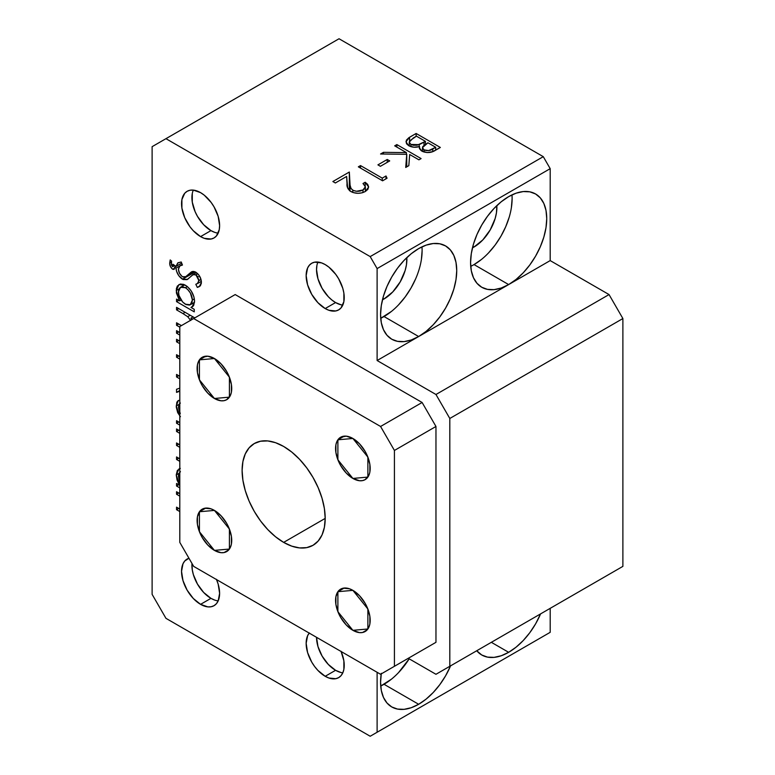 <?xml version="1.0" encoding="UTF-8"?>
<svg xmlns="http://www.w3.org/2000/svg" width="775" height="775" viewBox="0 0 775 775"><rect width="100%" height="100%" fill="white"/><g stroke="black" fill="none" stroke-linecap="round" stroke-linejoin="round"><path stroke-width="1.16" d="M352.887 478.437L337.89 459.788L337.89 439.803L344.226 436.141L337.89 439.803L352.887 438.466L367.873 457.105L367.873 477.09L352.887 478.437L367.873 477.09L367.873 457.105L352.887 438.466L337.89 439.803L337.89 459.788L352.887 478.437A24.48 14.134 60 0 1 336.892 456.863A24.48 14.134 60 0 1 340.642 437.245A24.48 14.134 60 0 1 352.887 438.466L359.503 443.804L365.122 451.379L367.272 455.652L369.859 464.351L369.859 472.149L368.871 475.327L365.122 479.647L362.497 480.616L359.503 480.733L352.887 478.437L346.26 473.089L340.642 465.513L338.491 461.241L335.904 452.542L335.904 444.743L336.892 441.566L340.642 437.245L346.26 436.16L352.887 438.466A24.48 14.134 60 0 1 368.871 460.03A24.48 14.134 60 0 1 365.122 479.647A24.48 14.134 60 0 1 352.887 478.437M214.423 398.495A24.48 14.134 60 0 1 198.429 376.921A24.48 14.134 60 0 1 202.178 357.304A24.48 14.134 60 0 1 214.423 358.515L221.04 363.863L226.658 371.438L228.809 375.71L231.396 384.41L231.396 392.208L230.407 395.386L226.658 399.706L224.033 400.675L221.04 400.791L214.423 398.495L207.797 393.148L202.178 385.572L200.028 381.3L197.441 372.601L197.441 364.802L198.429 361.625L202.178 357.304L207.797 356.219L214.423 358.515A24.48 14.134 60 0 1 230.407 380.089A24.48 14.134 60 0 1 226.658 399.706A24.48 14.134 60 0 1 214.423 398.495L199.427 379.847L199.427 359.862L205.763 356.2L199.427 359.862L214.423 358.515L229.41 377.163L229.41 397.149L214.423 398.495L229.41 397.149L229.41 377.163L214.423 358.515L199.427 359.862L199.427 379.847L214.423 398.495M214.423 550.386A24.48 14.134 60 0 1 198.429 528.812A24.48 14.134 60 0 1 202.178 509.194A24.48 14.134 60 0 1 214.423 510.415L221.04 515.753L226.658 523.328L228.809 527.601L231.396 536.3L231.396 544.098L230.407 547.276L228.809 549.814L224.033 552.565L221.04 552.682L214.423 550.386L207.797 545.038L202.178 537.462L200.028 533.19L197.441 524.491L197.441 516.702L200.028 510.987L204.803 508.226L211.042 508.846L214.423 510.415A24.48 14.134 60 0 1 230.407 531.979A24.48 14.134 60 0 1 226.658 551.597A24.48 14.134 60 0 1 214.423 550.386L199.427 531.737L199.427 511.752L205.763 508.09L199.427 511.752L214.423 510.415L229.41 529.054L229.41 549.049L214.423 550.386L229.41 549.049L229.41 529.054L214.423 510.415L199.427 511.752L199.427 531.737L214.423 550.386M352.887 630.327A24.48 14.134 60 0 1 336.892 608.753A24.48 14.134 60 0 1 340.642 589.145A24.48 14.134 60 0 1 352.887 590.356L359.503 595.694L365.122 603.27L367.272 607.542L369.859 616.241L369.859 624.04L368.871 627.217L367.272 629.755L362.497 632.507L359.503 632.623L352.887 630.327L346.26 624.979L340.642 617.404L338.491 613.132L335.904 604.442L335.904 596.643L338.491 590.928L343.267 588.167L349.506 588.787L352.887 590.356A24.48 14.134 60 0 1 368.871 611.921A24.48 14.134 60 0 1 365.122 631.538A24.48 14.134 60 0 1 352.887 630.327L337.89 611.678L337.89 591.693L344.226 588.031L337.89 591.693L352.887 590.356L367.873 609.005L367.873 628.99L352.887 630.327L367.873 628.99L367.873 609.005L352.887 590.356L337.89 591.693L337.89 611.678L352.887 630.327M341.019 651.232L343.868 660.804L343.868 669.377L342.782 672.874L341.019 675.664L338.656 677.631L335.769 678.697L328.91 678.018L325.19 676.294L335.575 670.298L328.29 664.417L322.109 656.086L317.983 646.573L316.539 637.321A26.922 15.548 -120 0 0 335.575 670.298L325.19 676.294A26.922 15.548 60 0 1 308.45 655.127A26.922 15.548 60 0 1 309.235 633.107M214.675 600.073L210.955 598.348L203.67 592.468L197.499 584.137L193.372 574.624L192.287 569.877L191.987 563.502A26.922 15.548 -120 0 0 210.955 598.348L200.57 604.345A26.922 15.548 60 0 1 182.987 580.62A26.922 15.548 60 0 1 187.114 559.046A26.922 15.548 60 0 1 188.955 558.232L184.741 561.003L182.987 563.793L181.534 571.369L182.987 580.62L187.114 590.133L193.285 598.465L200.57 604.345L210.955 598.348A26.922 15.548 -120 0 0 218.182 600.877M317.963 262.057A26.922 15.548 -120 0 0 335.575 302.56L325.19 308.557A26.922 15.548 60 0 1 307.597 284.832A26.922 15.548 60 0 1 311.724 263.248A26.922 15.548 60 0 1 325.19 264.585L328.91 267.152L335.769 274.398L338.656 278.797L342.782 288.31L343.868 293.066L343.868 301.64L341.019 307.927L338.656 309.884L335.769 310.959L328.91 310.281L325.19 308.557L317.905 302.676L311.724 294.345L307.597 284.832L306.154 275.58L307.597 268.005L309.361 265.215L311.724 263.248L314.611 262.183L321.48 262.861L325.19 264.585A26.922 15.548 60 0 1 342.782 288.31A26.922 15.548 60 0 1 338.656 309.884A26.922 15.548 60 0 1 325.19 308.557L335.575 302.56A26.922 15.548 -120 0 0 342.802 305.088M193.343 190.108A26.922 15.548 -120 0 0 210.955 230.611L200.57 236.608A26.922 15.548 60 0 1 182.987 212.883A26.922 15.548 60 0 1 187.114 191.309A26.922 15.548 60 0 1 200.57 192.636L204.29 195.203L211.149 202.449L214.036 206.847L218.162 216.361L219.616 225.612L219.248 229.691L216.399 235.978L214.036 237.944L211.149 239.01L204.29 238.332L200.57 236.608L193.285 230.727L189.991 226.794L184.741 217.697L181.902 208.136L181.902 199.553L184.741 193.266L187.114 191.309L189.991 190.233L193.285 190.108L200.57 192.636A26.922 15.548 60 0 1 218.162 216.361A26.922 15.548 60 0 1 214.036 237.944A26.922 15.548 60 0 1 200.57 236.608L210.955 230.611A26.922 15.548 -120 0 0 218.182 233.139M384.042 298.966L382.85 298.278L384.042 298.966L392.78 291.904L400.191 281.906L405.151 270.494L406.449 264.788L406.827 257.6A32.308 18.658 -60 0 1 384.042 298.966A32.308 18.658 -60 0 1 382.463 299.809L384.042 298.966M474.038 247.002L472.847 246.314L474.038 247.002L482.786 239.94L490.197 229.943L495.147 218.531L496.446 212.825L496.833 205.637A32.308 18.658 -60 0 1 474.038 247.002A32.308 18.658 -60 0 1 472.459 247.845L474.038 247.002M470.725 266.338A53.853 31.087 120 0 0 474.038 264.585L508.652 284.57L550.192 260.594L609.043 294.568L550.192 260.594L508.652 284.57A53.853 31.087 -60 0 1 481.73 287.244A53.853 31.087 -60 0 1 473.477 244.086A53.853 31.087 -60 0 1 508.652 196.637L501.231 201.771L494.082 208.398L487.504 216.264L481.73 225.06L476.993 234.457L473.477 244.086L471.307 253.59L470.58 262.589L471.307 270.746L473.477 277.741L476.993 283.311L481.73 287.244L487.504 289.375L494.082 289.637L501.231 288.019L508.652 284.57L418.655 336.534A53.853 31.087 -60 0 1 391.733 339.198A53.853 31.087 -60 0 1 383.48 296.05A53.853 31.087 -60 0 1 418.655 248.601L411.225 253.735L404.085 260.361L397.498 268.218L391.733 277.024L386.996 286.421L383.48 296.05L381.31 305.553L380.573 314.553L381.31 322.71L383.48 329.704L386.996 335.275L391.733 339.198L397.498 341.339L404.085 341.601L411.225 339.983L418.655 336.534L377.115 360.52L435.967 394.494L609.043 294.568L622.887 318.544L609.043 294.568L435.967 394.494L449.81 418.471L622.887 318.544L622.887 566.37L622.887 318.544L449.81 418.471L449.81 666.297L622.887 566.37L435.967 674.289L609.043 574.362L435.967 674.289L408.27 658.304L435.967 674.289L449.81 666.297L449.81 418.471L435.967 394.494L377.115 360.52L418.655 336.534L426.085 331.4L433.225 324.773L439.812 316.907L445.577 308.111L450.314 298.714L453.83 289.085L456 279.581L456.737 270.582L456 262.425L453.83 255.43L450.314 249.86L445.577 245.927L439.812 243.796L433.225 243.534L426.085 245.152L418.655 248.601A53.853 31.087 -60 0 1 445.577 245.927A53.853 31.087 -60 0 1 453.83 289.085A53.853 31.087 -60 0 1 418.655 336.534L508.652 284.57L516.082 279.436L523.232 272.81L529.809 264.953L535.583 256.147L540.32 246.75L543.837 237.121L546.007 227.618L546.733 218.618L546.007 210.461L543.837 203.467L540.32 197.896L535.583 193.973L529.809 191.832L523.232 191.57L516.082 193.188L508.652 196.637A53.853 31.087 -60 0 1 535.583 193.973A53.853 31.087 -60 0 1 543.837 237.121A53.853 31.087 -60 0 1 508.652 284.57L474.038 264.585A53.853 31.087 120 0 0 511.975 194.883M508.652 652.308L491.35 642.32L508.652 652.308L516.082 647.173L523.232 640.547L529.809 632.691L535.583 623.885L540.572 613.897A53.853 31.087 -60 0 1 508.652 652.308A53.853 31.087 -60 0 1 481.73 654.982L487.504 657.113L494.082 657.374L501.231 655.757L508.652 652.308M381.31 673.291L380.573 682.291L381.31 690.447L383.48 697.442L386.996 703.012L391.733 706.936L397.498 709.077L404.085 709.338L411.225 707.72L418.655 704.272L426.085 699.137L433.225 692.511L439.812 684.645L445.577 675.848L450.566 665.861A53.853 31.087 -60 0 1 418.655 704.272L384.042 684.286A53.853 31.087 120 0 0 409.181 658.827L398.612 672.526M391.462 311.414L380.719 318.302A53.853 31.087 120 0 0 384.042 316.549L418.655 336.534L384.042 316.549A53.853 31.087 120 0 0 421.968 246.847M283.65 542.384A58.745 33.916 60 0 1 245.278 490.623A58.745 33.916 60 0 1 254.278 443.542A58.745 33.916 60 0 1 283.65 446.458L291.758 452.058L299.547 459.284L306.726 467.868L313.022 477.468L318.186 487.717L322.032 498.228L324.396 508.584L325.19 518.407L283.65 542.384L275.551 536.784L267.753 529.558L260.574 520.984L254.278 511.384L249.114 501.134L245.278 490.623L242.914 480.258L242.11 470.444L242.914 461.542L245.278 453.908L249.114 447.834L254.278 443.552L260.574 441.217L267.753 440.927L275.551 442.699L283.65 446.458A58.745 33.916 60 0 1 322.032 498.228A58.745 33.916 60 0 1 313.022 545.3L306.726 547.625L299.547 547.915L291.758 546.143L283.65 542.384L325.19 518.407L324.396 527.3L322.032 534.934L318.186 541.008L313.022 545.3A58.745 33.916 60 0 1 283.65 542.384M380.573 426.473L193.653 318.544L179.8 326.546L179.8 542.393L193.653 566.37L380.573 674.289L394.427 666.297L394.427 450.449L380.573 426.473L193.653 318.544L235.193 294.568L422.113 402.487L435.967 426.473L435.967 642.32L380.573 674.289L435.967 642.32L394.427 666.297L394.427 450.449L435.967 426.473L435.967 642.32L380.573 674.289L193.653 566.37L179.8 542.393L179.8 326.546L193.653 318.544L235.193 294.568L422.113 402.487L380.573 426.473L422.113 402.487L435.967 426.473L394.427 450.449L380.573 426.473M377.115 360.52L377.115 268.586L370.188 256.593L165.957 138.677L152.113 146.669L152.113 594.357L165.957 618.334L370.188 736.25L377.115 732.249L377.115 672.293L377.115 732.249L550.192 632.322L550.192 608.346L550.192 632.322L370.188 736.25L543.275 636.323L370.188 736.25L165.957 618.334L152.113 594.357L152.113 146.669L339.033 38.75L543.275 156.666L370.188 256.593L165.957 138.677L339.033 38.75L543.275 156.666L550.192 168.659L543.275 156.666L370.188 256.593L377.115 268.586L550.192 168.659L550.192 260.594L550.192 168.659L377.115 268.586L377.115 360.52M179.8 468.565L178.947 468.952L176.235 474.959L178.986 473.37L176.235 474.959L179.8 485.15L176.545 483.493L176.545 486.002L178.725 484.743L176.545 486.002L179.8 487.882L176.545 486.002L176.545 483.493L179.616 485.257L177.078 480.074L176.235 474.959L177.359 470.435L180.313 468.42M176.545 423.228L176.545 420.709L179.8 422.588L176.545 420.709L176.545 423.228L179.8 425.107L176.545 423.228L178.725 421.968L176.545 423.228M176.545 376.95L176.545 374.441L179.8 376.321L176.545 374.441L176.545 376.95L179.8 378.83L176.545 376.95L178.725 375.691L176.545 376.95M179.8 391.259L176.545 392.373L176.545 389.273L179.8 388.159L176.545 389.273L176.545 392.373L179.8 391.259M176.545 333.182L176.545 330.673L179.8 332.552L176.545 330.673L176.545 333.182L179.8 335.062L176.545 333.182L178.725 331.933L176.545 333.182M176.545 309.874L176.545 307.355L194.787 317.886L176.545 307.355L176.545 309.874L182.948 313.565L176.545 309.874L178.725 308.615L176.545 309.874M192.617 319.145L190.912 318.167L191.842 319.591L190.912 318.167L192.617 319.145M179.8 327.176L176.545 325.297L176.545 322.787L181.428 325.607L176.545 322.787L176.545 325.297L179.8 327.176M190.669 320.472L187.705 316.694L182.948 313.565L187.705 316.694L190.582 320.317M192.723 274.776L195.852 274.738L197.693 273.672L195.852 274.738L198.913 280.608L200.987 279.417L198.913 280.608L197.373 283.631L195.813 284.28L197.305 287.409L200.551 285.539L197.305 287.409L199.301 286.643L201.403 282.323C201.171 278.031 199.291 274.65 195.746 272.17L192.055 271.599L188.761 274.282L193.692 271.434L185.903 276.665L182.522 276.723C179.877 274.728 178.512 272.112 178.415 268.877L180.042 265.718L182.454 265.06L181.224 261.989L178.076 262.744L175.983 266.416L177.756 262.948L181.224 261.989L182.454 265.06L179.703 265.951L178.434 269.39L179.5 273.255L182.086 276.442L183.782 277.179L185.467 276.888L191.134 272.112L192.888 271.424L195.746 272.17L198.981 275.193L201.006 279.504L201.326 283.437L200.202 285.956L197.305 287.409L195.813 284.28L197.974 283.224L198.875 279.833L196.501 275.193L193.372 274.427L187.037 279.649L183.113 279.533L178.822 275.735L176.574 271.298L175.954 268.169L174.637 267.191L174.133 269.371L172.341 269.022L170.374 266.406L169.744 263.791L170.209 259.935L171.595 261.165L171.42 265.002L172.573 266.648L172.98 264.256L175.983 266.416L181.679 263.122L175.983 266.416L172.98 264.256L173.135 265.728L172.389 266.571L171.265 263.306L171.595 261.165L170.209 259.935L169.715 262.977C169.638 265.486 170.626 267.578 172.68 269.254L174.084 269.4L174.637 267.191L175.954 268.169C176.526 272.887 178.705 276.568 182.483 279.223L195.203 271.88L182.483 279.223L187.637 279.339L192.723 274.776L196.443 272.616M341.145 651.533A26.922 15.548 60 0 1 338.656 677.631A26.922 15.548 60 0 1 325.19 676.294L317.905 670.414L314.611 666.481L311.724 662.083L307.597 652.569L306.154 643.318L307.597 635.742L309.361 632.952M216.399 579.283L218.162 584.108L219.616 593.35L218.162 600.925L216.399 603.715L214.036 605.682L211.149 606.748L207.855 606.883L200.57 604.345A26.922 15.548 60 0 0 214.036 605.682A26.922 15.548 60 0 0 216.525 579.584M190.979 307.442L194.254 309.332L194.254 311.841L176.545 301.62L176.545 299.111L179.616 300.874L176.438 293.066L176.4 288.591L177.359 286.052L180.313 284.037L183.646 284.377L187.25 286.469L191.134 290.848L193.905 296.777L194.564 301.233L193.692 305.398L190.979 307.442L192.181 306.958L194.564 301.233C194.079 294.461 191.037 289.133 185.448 285.239L178.947 284.57L176.235 290.577L179.616 300.874L176.545 299.111L176.545 301.62L194.254 311.841L194.254 309.332L190.979 307.442L193.111 306.212L190.979 307.442M176.545 341.794L176.545 339.285L179.8 341.165L176.545 339.285L176.545 341.794L179.8 343.674L176.545 341.794L178.725 340.545L176.545 341.794M179.8 359.096L176.545 357.217L176.545 354.708L179.8 356.587L176.545 354.708L176.545 357.217L179.8 359.096M180.43 416.698L177.678 412.629L176.264 407.059L176.836 402.322L177.708 401.024L179.819 400.152L178.318 400.559L176.235 406.022L179.8 415.991M180.381 403.087L179.257 403.959L178.415 407.301L180.284 413.588M176.545 431.472L176.545 428.963L179.8 430.842L176.545 428.963L176.545 431.472L179.8 433.351L176.545 431.472L178.725 430.222L176.545 431.472M179.8 461.338L176.545 459.459L176.545 456.94L179.8 458.819L176.545 456.94L176.545 459.459L179.8 461.338M179.8 447.34L176.545 445.47L176.545 442.951L179.8 444.831L176.545 442.951L176.545 445.47L179.8 447.34M176.545 494.247L176.545 491.738L179.8 493.617L176.545 491.738L176.545 494.247L179.8 496.126L176.545 494.247L178.725 492.997L176.545 494.247M179.8 511.558L176.545 509.679L176.545 507.16L179.8 509.039L176.545 507.16L176.545 509.679L179.8 511.558M385.989 175.973L382.259 178.134L360.52 165.579L358.341 166.828L382.579 180.817L387.054 178.231L385.989 175.973L385.989 178.851L385.989 175.973L382.259 178.134L360.52 165.579L358.341 166.828L382.579 180.817L387.054 178.231L385.989 175.973M396.868 144.586L394.688 145.845L406.381 152.597L383.451 152.336L380.554 154.002L406.749 154.303L405.722 167.458L408.822 165.666L409.694 154.506L418.917 159.834L421.096 158.584L396.868 144.586L396.868 147.105L396.868 144.586L394.688 145.845L406.381 152.597L383.451 152.336L380.554 154.002L406.749 154.303L405.722 167.458L408.822 165.666L409.694 154.506L418.917 159.834L421.096 158.584L396.868 144.586M416.127 133.474L408.871 137.688L406.323 140.227L406.488 143.724L408.716 145.69L413.869 147.221L419.575 146.572L419.42 148.442L421.203 150.699L427.132 152.597L432.653 151.658L440.355 147.463L416.127 133.474L416.127 136.342L416.127 133.474L409.568 137.252L405.926 141.806L408.716 145.69C411.971 147.405 415.584 147.705 419.575 146.572L419.314 147.744L421.929 151.164C426.831 153.276 431.404 152.946 435.627 150.185L440.355 147.463L416.127 133.474M387.238 159.476L377.919 164.862L380.399 166.296L389.718 160.909L387.238 159.476L387.238 162.343L387.238 159.476L377.919 164.862L380.399 166.296L389.718 160.909L387.238 159.476M362.981 189.982L356.539 191.26L353.332 190.456L351.065 188.664L350.067 185.07L349.331 172.031L332.872 181.534L335.352 182.977L346.628 176.458L347.655 187.86L349.651 190.757L353.255 192.597L358.118 193.304L362.061 192.83L365.354 191.483L367.844 189.371L368.638 186.862L367.679 184.373L365.18 182.251L363 183.51L365.374 186.765L364.754 188.519L362.981 189.982L362.981 192.558L363 189.962C359.648 191.667 356.258 191.735 352.809 190.185C350.426 188.131 349.477 185.826 349.961 183.249L349.331 172.031L332.872 181.534L335.352 182.977L346.628 176.458L347.035 183.694C346.59 186.649 347.849 189.274 350.833 191.551C355.706 193.895 360.549 193.866 365.354 191.483L368.638 187.017L365.18 182.251L363 183.51L365.374 186.794L362.981 189.982M476.741 650.748L481.73 654.982A53.853 31.087 -60 0 1 476.741 650.748M422.113 250.596L421.387 259.596M415.7 278.729L410.963 288.126L405.189 296.922L398.612 304.788M391.462 679.152L380.719 686.04A53.853 31.087 120 0 0 384.042 684.286L418.655 704.272A53.853 31.087 -60 0 1 391.733 706.936A53.853 31.087 -60 0 1 381.213 673.93M512.12 198.632L511.384 207.632M509.223 217.136L505.697 226.765L500.97 236.162L495.196 244.968L488.608 252.824M481.469 259.451L474.038 264.585M192.287 193.556L192.287 202.139L195.126 211.701L197.499 216.399L203.67 224.731L210.955 230.611L214.675 232.335M316.907 265.505L316.539 269.584L317.983 278.835L322.109 288.348L328.29 296.68L331.865 299.993L335.575 302.56L340.932 304.769M340.932 672.506L335.575 670.298A26.922 15.548 -120 0 0 342.802 672.826M419.575 148.858L419.575 146.572L419.575 148.858M409.568 140.934L409.568 137.252L409.568 140.934M435.695 147.279L432.75 148.984L432.75 151.619L432.75 148.984C430.106 150.796 427.209 151.106 424.061 149.885L424.061 152.074L424.061 149.885L422.462 147.638L427.926 142.794L435.695 147.279L435.695 150.147L435.695 147.279L428.643 150.592L424.061 149.885L422.588 148.316L422.782 146.533L427.926 142.794L435.695 147.279M425.446 141.36L424.002 142.193L424.002 145.254L424.002 142.193L419.188 144.644L419.188 146.678L419.188 144.644L410.886 144.441L410.886 146.64L410.886 144.441L409.258 142.067L413.337 137.95L416.437 136.158L425.446 141.36L425.446 144.257L425.446 141.36L417.153 145.206L413.385 145.283L410.886 144.441L409.394 142.803L409.558 140.953L416.437 136.158L425.446 141.36M406.749 166.286L407.253 166.577L406.749 166.286M406.749 166.858L406.749 154.303L406.749 166.858M383.451 154.041L383.451 152.336L383.451 154.041M406.381 154.303L406.381 152.597L406.381 154.303M360.52 168.088L360.52 165.579L360.52 168.088M382.259 180.643L382.259 178.134L382.259 180.643M365.18 185.845L365.18 182.251L365.18 185.845M348.014 188.78L349.331 188.025L349.331 172.031L349.477 190.611L349.331 188.025L348.014 188.78M349.961 190.989L349.961 183.249L349.961 190.989M352.809 192.452L352.809 190.185L352.809 192.452M179.461 266.145L175.954 268.169L179.461 266.145M192.055 271.599L191.561 271.831M175.983 266.416L174.637 267.191L175.983 266.416M174.685 268.102L172.68 269.254L174.685 268.102M171.382 262.018L169.715 262.977L171.382 262.018M173.135 265.728L172.389 266.571M178.725 300.361L176.545 301.62L178.725 300.361M181.059 300.041L179.616 300.874L181.059 300.041M178.986 288.988L176.235 290.577L178.986 288.988M198.39 276.762L197.489 276.384M192.394 300.012L190.301 304.759L185.361 304.197C181.059 301.243 178.744 297.145 178.415 291.923L180.468 287.293L185.428 287.728L187.405 286.595L185.428 287.728C189.71 290.741 192.035 294.839 192.394 300.012L194.38 298.869L192.394 300.012L190.398 293.057L187.753 289.559L185.428 287.728L182.735 286.827L179.587 288.058L178.453 291.138L178.918 295.353L182.648 302.037L186.058 304.565L189.487 305.098L191.909 302.889L192.394 300.012M193.091 316.907L190.912 318.167L193.091 316.907M178.725 324.037L176.545 325.297L178.725 324.037M190.214 315.251L187.705 316.694L190.214 315.251M185.128 312.306L182.948 313.565L185.128 312.306M178.725 355.967L176.545 357.217L178.725 355.967M179.8 390.493L176.545 392.373L179.8 390.493M179.8 412.775L178.415 407.301L179.8 403.397M178.957 404.453L176.235 406.022L178.957 404.453M178.725 458.199L176.545 459.459L178.725 458.199M178.725 444.211L176.545 445.47L178.725 444.211M180.449 471.694L178.938 473.477L178.453 475.521L179.8 482.157L178.415 476.305L179.8 472.198M178.725 508.419L176.545 509.679L178.725 508.419M422.462 147.638L422.462 151.454M409.258 142.067L409.258 145.981M365.374 186.794L365.374 191.464M180.042 265.718L182.212 264.469M185.903 276.665L194.612 271.637M197.412 283.611L201.355 281.335M172.835 266.6L174.724 265.505M190.301 304.759L194.525 302.318M180.468 287.293L184.721 284.842"/></g></svg>
